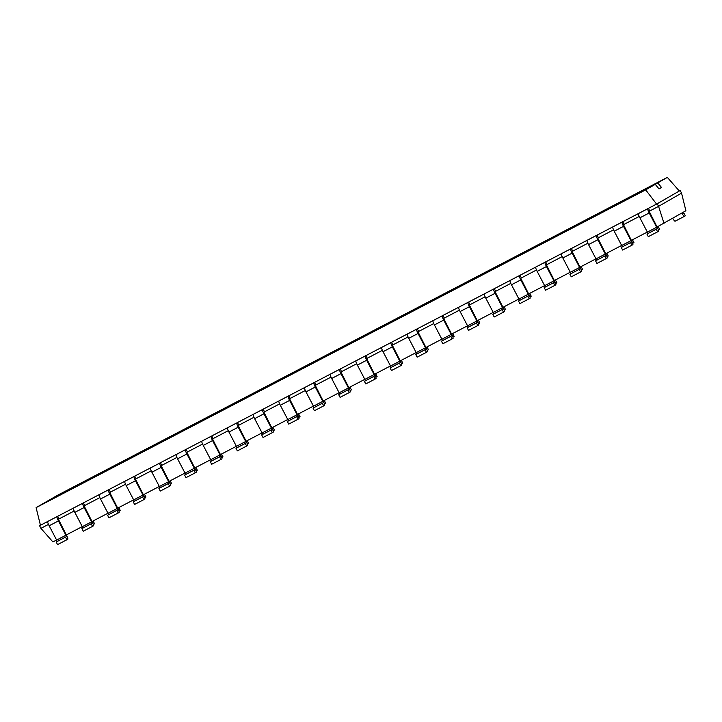 <?xml version="1.0" encoding="UTF-8"?>
<svg xmlns="http://www.w3.org/2000/svg" width="722" height="722" viewBox="0 0 722 722"><rect width="100%" height="100%" fill="white"/><g stroke="black" fill="none" stroke-linecap="round" stroke-linejoin="round"><path stroke-width="1.08" d="M48.482 524.398L40.919 528.333L52.896 541.924L56.587 540.002M66.325 534.921L82.272 526.609M92.01 521.537L107.957 513.225M117.695 508.144L133.642 499.832M143.38 494.76L159.327 486.447M170.202 483.875A4.404 0.731 62.5 0 0 170.717 484.146L171.619 483.623L170.257 481.014L169.092 481.348L185.012 473.054M194.75 467.982L210.698 459.661M220.436 454.589L236.383 446.277A4.404 0.731 62.5 0 0 236.59 446.692M246.121 441.196L262.068 432.884M271.806 427.812L287.753 419.5M297.491 414.419L313.438 406.107M324.313 403.535A4.404 0.731 62.5 0 0 324.828 403.806L325.73 403.282L324.368 400.683L323.203 401.017L339.123 392.723M348.861 387.642L364.809 379.33M374.547 374.258L390.494 365.937M400.232 360.865L416.179 352.553M427.054 349.98A4.404 0.731 62.5 0 0 427.568 350.251L428.471 349.728L427.108 347.129L425.944 347.462L441.864 339.159M451.602 334.087L467.549 325.775M477.287 320.694L493.234 312.382A4.404 0.731 62.5 0 0 493.442 312.807M502.972 307.31L518.919 298.998M528.657 293.917L544.605 285.605M554.334 280.533L570.281 272.221M581.165 269.649A4.404 0.731 62.5 0 0 581.679 269.92A4.404 0.731 62.5 0 0 581.679 269.911L582.582 269.396L581.219 266.788L580.055 267.122L595.966 258.828M605.704 253.756L621.651 245.435A4.404 0.731 62.5 0 0 621.868 245.859M631.389 240.363L647.336 232.051M657.074 226.97L685.9 210.743L681.55 193.108L680.196 190.509L679.303 190.969L667.336 177.386L57.742 495.157L36.1 507.629L645.685 189.859L667.336 177.386M664.005 223.36L658.572 206.357L681.55 193.108M657.607 231.816L648.302 236.663L646.939 234.063L647.842 233.54L647.372 232.114L639.9 217.818A4.404 0.731 62.5 0 1 638.501 213.55L647.796 208.694A4.404 0.731 62.5 0 0 649.204 212.972L656.677 227.268L657.146 228.694L656.244 229.208L657.607 231.816L658.509 231.293A4.404 0.731 -117.5 0 0 657.101 227.024L649.159 211.302L658.572 206.357L657.219 203.757L680.196 190.509L656.578 204.082L645.685 189.859M631.921 245.2L622.617 250.056L621.254 247.447L622.156 246.933L621.687 245.507L614.214 231.211A4.404 0.731 62.5 0 1 612.816 226.934L622.111 222.087A4.404 0.731 62.5 0 0 623.519 226.356L630.992 240.661L631.461 242.078L630.559 242.601L631.921 245.2L632.824 244.686A4.404 0.731 -117.5 0 0 631.416 240.408L623.474 224.686L639.232 216.447M606.236 258.593L596.932 263.44L595.569 260.841L596.471 260.317L596.002 258.891L588.529 244.596A4.404 0.731 62.5 0 1 587.13 240.327L596.426 235.471A4.404 0.731 62.5 0 0 597.834 239.749L605.307 254.045L605.776 255.471L604.874 255.985L606.236 258.593L607.139 258.07A4.404 0.731 -117.5 0 0 605.731 253.801L597.789 238.079L613.547 229.831M580.551 271.986L571.246 276.833L569.884 274.225L570.786 273.71L570.317 272.284L562.844 257.989A4.404 0.731 62.5 0 1 561.445 253.711L570.741 248.864A4.404 0.731 62.5 0 0 572.149 253.133L579.622 267.438L580.091 268.855L579.188 269.378L580.551 271.986L581.454 271.463A4.404 0.731 -117.5 0 0 580.046 267.194L572.104 251.473L587.861 243.224M554.866 285.37L545.561 290.217L544.198 287.618L545.101 287.094L544.632 285.677L537.159 271.373A4.404 0.731 62.5 0 1 535.76 267.104L545.056 262.257A4.404 0.731 62.5 0 0 546.464 266.526L553.936 280.822L554.406 282.248L553.503 282.771L554.866 285.37L555.769 284.847A4.404 0.731 -117.5 0 0 554.361 280.578L546.419 264.857L562.176 256.608M529.181 298.764L519.876 303.61L518.513 301.011L519.416 300.487L518.947 299.061L511.474 284.766A4.404 0.731 62.5 0 1 510.075 280.497L519.371 275.642A4.404 0.731 62.5 0 0 520.779 279.919L528.251 294.215L528.721 295.641L527.818 296.155L529.181 298.764L530.083 298.24A4.404 0.731 -117.5 0 0 528.675 293.971L520.733 278.25L536.491 270.001M503.496 312.148L494.191 317.003L492.828 314.395L493.731 313.88L493.261 312.455L485.789 298.15A4.404 0.731 62.5 0 1 484.39 293.881L493.686 289.035A4.404 0.731 62.5 0 0 495.093 293.303L502.566 307.599L503.035 309.025L502.133 309.548L503.496 312.148L504.398 311.633A4.404 0.731 -117.5 0 0 502.99 307.355L495.048 291.634L510.806 283.385M477.811 325.541L468.506 330.387L467.143 327.788L468.046 327.265L467.576 325.839L460.104 311.543A4.404 0.731 62.5 0 1 458.705 307.274L468.009 302.419A4.404 0.731 62.5 0 0 469.408 306.697L476.881 320.992L477.35 322.418L476.448 322.933L477.811 325.541L478.713 325.017A4.404 0.731 -117.5 0 0 477.305 320.748L469.363 305.027L485.121 296.778M452.125 338.925L442.821 343.78L441.467 341.172L442.36 340.658L441.9 339.232L434.418 324.936A4.404 0.731 62.5 0 1 433.019 320.658L442.324 315.812A4.404 0.731 62.5 0 0 443.723 320.081L451.196 334.385L451.665 335.802L450.763 336.326L452.125 338.925L453.028 338.41A4.404 0.731 -117.5 0 0 451.62 334.133L443.678 318.411L459.436 310.162M426.44 352.318L417.135 357.164L415.782 354.565L416.675 354.042L416.215 352.616L408.733 338.32A4.404 0.731 62.5 0 1 407.334 334.051L416.639 329.196A4.404 0.731 62.5 0 0 418.038 333.474L425.511 347.769L425.98 349.195L425.077 349.71L426.44 352.318L427.343 351.794A4.404 0.731 -117.5 0 0 425.935 347.526L417.993 331.804L433.751 323.555M400.755 365.702L391.45 370.557L390.097 367.949L390.99 367.435L390.53 366.009L383.048 351.713A4.404 0.731 62.5 0 1 381.649 347.435L390.954 342.589A4.404 0.731 62.5 0 0 392.353 346.858L399.826 361.162L400.295 362.579L399.392 363.103L400.755 365.702L401.658 365.188A4.404 0.731 -117.5 0 0 400.25 360.919L392.308 345.188L408.065 336.948M375.07 379.095L365.765 383.942L364.411 381.342L365.305 380.819L364.845 379.402L357.363 365.097A4.404 0.731 62.5 0 1 355.964 360.829L365.269 355.982A4.404 0.731 62.5 0 0 366.668 360.251L374.14 374.547L374.61 375.972L373.707 376.496L375.07 379.095L375.972 378.572A4.404 0.731 -117.5 0 0 374.565 374.303L366.623 358.581L382.38 350.332M349.385 392.488L340.08 397.335L338.726 394.735L339.62 394.212L339.159 392.786L331.678 378.49A4.404 0.731 62.5 0 1 330.279 374.222L339.584 369.366A4.404 0.731 62.5 0 0 340.983 373.644L348.455 387.94L348.925 389.366L348.022 389.88L349.385 392.488L350.287 391.965A4.404 0.731 -117.5 0 0 348.879 387.696L340.937 371.974L356.695 363.726M323.7 405.872L314.395 410.728L313.041 408.12L313.935 407.596L313.474 406.179L305.993 391.875A4.404 0.731 62.5 0 1 304.594 387.606L313.899 382.759A4.404 0.731 62.5 0 0 315.297 387.028L322.77 401.324L323.239 402.75L322.337 403.273L323.7 405.872L324.602 405.358A4.404 0.731 -117.5 0 0 323.203 401.08L315.252 385.358L331.01 377.11M298.015 419.265L288.71 424.112L287.356 421.513L288.249 420.989L287.789 419.563L280.307 405.268A4.404 0.731 62.5 0 1 278.909 400.999L288.213 396.143A4.404 0.731 62.5 0 0 289.612 400.421L297.085 414.717L297.554 416.143L296.652 416.657L298.015 419.265L298.917 418.742A4.404 0.731 -117.5 0 0 297.518 414.473L289.567 398.752L305.325 390.503M272.329 432.649L263.025 437.505L261.671 434.897L262.573 434.382L262.104 432.956L254.622 418.661A4.404 0.731 62.5 0 1 253.223 414.383L262.528 409.536A4.404 0.731 62.5 0 0 263.927 413.805L271.4 428.101L271.869 429.527L270.967 430.05L272.329 432.649L273.232 432.135A4.404 0.731 -117.5 0 0 271.833 427.857L263.882 412.136L279.64 403.887M246.644 446.043L237.339 450.889L235.986 448.29L236.888 447.766L236.419 446.34L228.937 432.045A4.404 0.731 62.5 0 1 227.538 427.776L236.843 422.921A4.404 0.731 62.5 0 0 238.242 427.198L245.715 441.494L246.184 442.92L245.281 443.434L246.644 446.043L247.547 445.519A4.404 0.731 -117.5 0 0 246.148 441.25L238.197 425.529L253.954 417.28M220.959 459.427L211.654 464.282L210.301 461.674L211.203 461.159L210.734 459.733L203.252 445.438A4.404 0.731 62.5 0 1 201.853 441.16L211.158 436.314A4.404 0.731 62.5 0 0 212.557 440.582L220.039 454.887L220.499 456.304L219.605 456.827L220.959 459.427L221.862 458.912A4.404 0.731 -117.5 0 0 220.463 454.634L212.521 438.913L228.269 430.673M195.274 472.82L185.969 477.666L184.615 475.067L185.518 474.544L185.049 473.127L177.567 458.822A4.404 0.731 62.5 0 1 176.168 454.553L185.473 449.707A4.404 0.731 62.5 0 0 186.872 453.976L194.353 468.271L194.814 469.697L193.92 470.221L195.274 472.82L196.176 472.296A4.404 0.731 -117.5 0 0 194.778 468.027L186.836 452.306L202.584 444.057M169.589 486.213L160.293 491.059L158.93 488.451L159.833 487.937L159.363 486.511L151.891 472.215A4.404 0.731 62.5 0 1 150.483 467.937L159.788 463.091A4.404 0.731 62.5 0 0 161.186 467.369L168.668 481.664L169.129 483.09L168.235 483.605L169.589 486.213L170.491 485.689A4.404 0.731 -117.5 0 0 169.092 481.421L161.15 465.699L176.899 457.45M143.904 499.597L134.608 504.443L133.245 501.844L134.148 501.321L133.678 499.904L126.206 485.599A4.404 0.731 62.5 0 1 124.798 481.33L134.102 476.484A4.404 0.731 62.5 0 0 135.501 480.753L142.983 495.048L143.443 496.474L142.55 496.998L143.904 499.597L144.806 499.082A4.404 0.731 -117.5 0 0 143.407 494.805L135.465 479.083L151.214 470.834M118.218 512.99L108.923 517.836L107.56 515.237L108.462 514.714L107.993 513.288L100.52 498.992A4.404 0.731 62.5 0 1 99.113 494.723L108.417 489.868A4.404 0.731 62.5 0 0 109.816 494.146L117.298 508.441L117.758 509.867L116.865 510.382L118.218 512.99L119.121 512.467A4.404 0.731 -117.5 0 0 117.722 508.198L109.78 492.476L125.529 484.227M92.533 526.374L83.238 531.23L81.875 528.621L82.777 528.107L82.308 526.681L74.835 512.385A4.404 0.731 62.5 0 1 73.427 508.107L82.732 503.261A4.404 0.731 62.5 0 0 84.131 507.53L91.613 521.826L92.073 523.251L91.18 523.775L92.533 526.374L93.436 525.86A4.404 0.731 -117.5 0 0 92.037 521.582L84.095 505.86L99.844 497.611M40.919 528.333L39.566 525.724L47.742 521.501A4.404 0.731 62.5 0 0 49.15 525.769L56.623 540.065L65.928 535.219L66.397 536.645L65.494 537.159L66.848 539.767L67.751 539.244A4.404 0.731 -117.5 0 0 66.352 534.975L58.41 519.253L74.167 511.005M649.782 210.941L648.419 208.342L656.578 204.082L40.45 525.264L36.1 507.629M59.024 518.892L57.661 516.293L647.796 208.694M624.097 224.334L622.734 221.735L622.111 222.087M84.709 505.508L83.346 502.9L82.732 503.261M598.412 237.728L597.049 235.119L596.426 235.471M110.394 492.115L109.031 489.516L108.417 489.868M572.726 251.112L571.364 248.512L570.741 248.864M136.079 478.731L134.716 476.123L134.102 476.484M547.041 264.505L545.679 261.896L545.056 262.257M161.764 465.338L160.401 462.739L159.788 463.091M521.356 277.889L519.993 275.29L519.371 275.642M187.449 451.954L186.086 449.346L185.473 449.707M495.671 291.282L494.308 288.674L493.686 289.035M213.134 438.561L211.772 435.962L211.158 436.314M469.986 304.666L468.623 302.067L468.009 302.419M238.82 425.168L237.457 422.569L236.843 422.921M444.301 318.059L442.938 315.451L442.324 315.812M264.505 411.784L263.142 409.175L262.528 409.536M418.616 331.443L417.253 328.844L416.639 329.196M290.19 398.391L288.827 395.791L288.213 396.143M392.93 344.836L391.568 342.237L390.954 342.589M315.875 385.007L314.512 382.398L313.899 382.759M367.245 358.229L365.883 355.621L365.269 355.982M341.56 371.613L340.197 369.014L339.584 369.366M40.432 525.228L39.566 525.724L40.45 525.264M56.623 540.065L57.092 541.491L66.397 536.645M66.848 539.767L57.552 544.614L56.19 542.014L57.092 541.491M65.928 535.219L58.446 520.923L49.15 525.769M58.446 520.923A4.404 0.731 62.5 0 1 57.047 516.645L48.356 521.14M638.501 213.55L639.114 213.189M73.427 508.107L74.041 507.756M612.816 226.934L613.429 226.582M99.113 494.723L99.726 494.362M587.13 240.327L587.744 239.966M124.798 481.33L125.411 480.978M561.445 253.711L562.059 253.359M150.483 467.937L151.097 467.585M535.76 267.104L536.374 266.752M176.168 454.553L176.782 454.192M510.075 280.497L510.689 280.136M201.853 441.16L202.467 440.808M484.39 293.881L485.003 293.529M227.538 427.776L228.152 427.415M458.705 307.274L459.318 306.913M253.223 414.383L253.837 414.031M433.019 320.658L433.633 320.306M278.909 400.999L279.522 400.638M407.334 334.051L407.948 333.69M304.594 387.606L305.207 387.254M381.649 347.435L382.263 347.083M330.279 374.222L330.893 373.861M355.964 360.829L356.578 360.477M682.299 212.819L683.057 213.757L683.96 213.234L685.322 215.833L675.115 221.203A4.404 0.731 62.5 0 0 675.115 221.203A4.404 0.731 62.5 0 1 672.778 218.306M681.875 213.062A4.404 0.731 62.5 0 0 684.42 216.356L675.115 221.212M93.147 524.046A4.404 0.731 62.5 0 0 93.661 524.307L93.652 524.316M92.226 521.69L93.21 521.185L94.564 523.784L93.661 524.307M93.21 521.185L92.308 521.708M657.11 226.952L658.274 226.627L659.637 229.226L658.735 229.749A4.404 0.731 62.5 0 1 658.22 229.479M117.731 508.126L118.895 507.792L120.249 510.4L119.347 510.914A4.404 0.731 62.5 0 0 119.347 510.914L119.347 510.923A4.404 0.731 62.5 0 1 118.832 510.653M631.425 240.345L632.589 240.011L633.952 242.619L633.05 243.133A4.404 0.731 62.5 0 1 632.535 242.872M143.407 494.741L144.58 494.408L145.934 497.007L145.032 497.53A4.404 0.731 62.5 0 1 144.517 497.259M605.74 253.738L606.904 253.404L608.267 256.003L607.355 256.527M606.85 256.256A4.404 0.731 62.5 0 0 607.364 256.527M194.778 467.964L195.942 467.63L197.305 470.23L196.402 470.753A4.404 0.731 62.5 0 1 195.888 470.482M555.48 283.033A4.404 0.731 62.5 0 0 555.994 283.304L556.897 282.78L555.534 280.181L554.631 280.696M221.573 457.098A4.404 0.731 62.5 0 0 222.087 457.36L222.078 457.369M220.652 454.752L221.627 454.237L222.99 456.845L222.087 457.36M221.627 454.237L220.733 454.761M528.684 293.899L529.849 293.565L531.212 296.173L530.309 296.688A4.404 0.731 62.5 0 0 530.309 296.688L530.309 296.697A4.404 0.731 62.5 0 1 529.795 296.426M246.148 441.187L247.312 440.853L248.675 443.452L247.772 443.976A4.404 0.731 62.5 0 1 247.258 443.705M502.999 307.292L504.164 306.958L505.526 309.558L504.624 310.081A4.404 0.731 62.5 0 1 504.109 309.81M271.833 427.794L272.997 427.46L274.36 430.059L273.457 430.583A4.404 0.731 62.5 0 1 272.943 430.321M477.314 320.676L478.478 320.342L479.841 322.951L478.93 323.474M478.424 323.203A4.404 0.731 62.5 0 0 478.939 323.474M297.518 414.401L298.682 414.067L300.045 416.675L299.143 417.19A4.404 0.731 62.5 0 0 299.143 417.19L299.143 417.199A4.404 0.731 62.5 0 1 298.628 416.928M451.629 334.069L452.793 333.735L454.156 336.335L453.254 336.858A4.404 0.731 62.5 0 1 452.739 336.596M348.888 387.624L350.053 387.29L351.415 389.898L350.513 390.412A4.404 0.731 62.5 0 0 350.513 390.412L350.504 390.421M349.999 390.151A4.404 0.731 62.5 0 0 350.513 390.421M400.259 360.847L401.423 360.513L402.786 363.121L401.874 363.644M401.369 363.374A4.404 0.731 62.5 0 0 401.883 363.635M375.684 376.758A4.404 0.731 62.5 0 0 376.198 377.028L377.101 376.505L375.738 373.906L374.835 374.42M65.494 537.159L56.19 542.014M656.244 229.208L646.939 234.063M91.18 523.775L81.875 528.621M630.559 242.601L621.254 247.447M116.865 510.382L107.56 515.237M604.874 255.985L595.569 260.841M142.55 496.998L133.245 501.844M579.188 269.378L569.884 274.225M168.235 483.605L158.93 488.451M553.503 282.771L544.198 287.618M193.92 470.221L184.615 475.067M527.818 296.155L518.513 301.011M219.605 456.827L210.301 461.674M502.133 309.548L492.828 314.395M245.281 443.434L235.986 448.29M476.448 322.933L467.143 327.788M270.967 430.05L261.671 434.897M450.763 336.326L441.467 341.172M296.652 416.657L287.356 421.513M425.077 349.71L415.782 354.565M322.337 403.273L313.041 408.12M399.392 363.103L390.097 367.949M348.022 389.88L338.726 394.735M373.707 376.496L364.411 381.342M658.933 188.812L661.514 187.467L657.76 182.901M661.523 187.467L659.015 188.911L655.26 184.345M682.985 213.739L683.96 213.234M657.3 227.132L658.274 226.627M117.912 508.306L118.895 507.792M631.615 240.516L632.589 240.011M143.597 494.913L144.58 494.408M605.929 253.909L606.904 253.404M169.282 481.529L170.257 481.014M580.244 267.302L581.219 266.788M194.967 468.136L195.942 467.63M554.559 280.687L555.534 280.181M528.874 294.08L529.849 293.565M246.337 441.359L247.312 440.853M503.189 307.464L504.164 306.958M272.023 427.965L272.997 427.46M477.504 320.857L478.478 320.342M297.708 414.581L298.682 414.067M451.819 334.241L452.793 333.735M323.393 401.188L324.368 400.683M426.133 347.634L427.108 347.129M349.078 387.804L350.053 387.29M400.448 361.027L401.423 360.513M374.763 374.411L375.738 373.906M57.047 516.645L47.742 521.501M647.372 232.114L656.677 227.268M639.9 217.818L649.204 212.972M647.842 233.54L657.146 228.694M82.308 526.681L91.613 521.826M82.777 528.107L92.073 523.251M74.835 512.385L84.131 507.53M621.687 245.507L630.992 240.661M614.214 231.211L623.519 226.356M622.156 246.933L631.461 242.078M107.993 513.288L117.298 508.441M108.462 514.714L117.758 509.867M100.52 498.992L109.816 494.146M596.002 258.891L605.307 254.045M588.529 244.596L597.834 239.749M596.471 260.317L605.776 255.471M133.678 499.904L142.983 495.048M134.148 501.321L143.443 496.474M126.206 485.599L135.501 480.753M570.317 272.284L579.622 267.438M562.844 257.989L572.149 253.133M570.786 273.71L580.091 268.855M159.363 486.511L168.668 481.664M159.833 487.937L169.129 483.09M151.891 472.215L161.186 467.369M544.632 285.677L553.936 280.822M537.159 271.373L546.464 266.526M545.101 287.094L554.406 282.248M185.049 473.127L194.353 468.271M185.518 474.544L194.814 469.697M177.567 458.822L186.872 453.976M518.947 299.061L528.251 294.215M511.474 284.766L520.779 279.919M519.416 300.487L528.721 295.641M210.734 459.733L220.039 454.887M211.203 461.159L220.499 456.304M203.252 445.438L212.557 440.582M493.261 312.455L502.566 307.599M485.789 298.15L495.093 293.303M493.731 313.88L503.035 309.025M236.419 446.34L245.715 441.494M236.888 447.766L246.184 442.92M228.937 432.045L238.242 427.198M467.576 325.839L476.881 320.992M460.104 311.543L469.408 306.697M468.046 327.265L477.35 322.418M262.104 432.956L271.4 428.101M262.573 434.382L271.869 429.527M254.622 418.661L263.927 413.805M441.9 339.232L451.196 334.385M434.418 324.936L443.723 320.081M442.36 340.658L451.665 335.802M287.789 419.563L297.085 414.717M288.249 420.989L297.554 416.143M280.307 405.268L289.612 400.421M416.215 352.616L425.511 347.769M408.733 338.32L418.038 333.474M416.675 354.042L425.98 349.195M313.474 406.179L322.77 401.324M313.935 407.596L323.239 402.75M305.993 391.875L315.297 387.028M390.53 366.009L399.826 361.162M383.048 351.713L392.353 346.858M390.99 367.435L400.295 362.579M339.159 392.786L348.455 387.94M339.62 394.212L348.925 389.366M331.678 378.49L340.983 373.644M364.845 379.402L374.14 374.547M357.363 365.097L366.668 360.251M365.305 380.819L374.61 375.972"/></g></svg>
